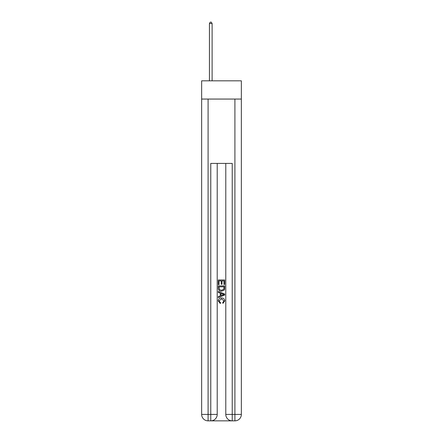 <?xml version="1.0" encoding="UTF-8"?>
<svg xmlns="http://www.w3.org/2000/svg" width="443" height="443" viewBox="0 0 443 443"><rect width="100%" height="100%" fill="white"/><g stroke="black" fill="none" stroke-linecap="round" stroke-linejoin="round"><path stroke-width="0.66" d="M241.346 99.06L241.346 80.825L201.654 80.825L201.654 99.06L241.346 99.06L241.346 414.415L234.906 414.415L234.906 99.06M211.256 420.85L231.744 420.85M232.226 420.85L232.226 414.415L225.792 414.415A6.435 6.435 0 0 0 232.226 420.85L234.906 420.85L234.906 414.415L232.226 414.415L232.226 163.417L210.774 163.417L210.774 414.415L201.654 414.415L201.654 99.06M217.208 163.417L217.208 414.415A6.435 6.435 0 0 1 210.774 420.85L208.094 420.85A6.435 6.435 0 0 1 201.654 414.415M225.792 414.415L225.792 163.417M234.906 420.85A6.435 6.435 0 0 0 241.346 414.415M218.283 284.666L218.283 279.965L224.717 279.965L224.717 284.5L223.975 284.5L223.975 280.873L221.993 280.873L221.993 284.251L221.251 284.251L221.251 280.873L219.025 280.873L219.025 284.666L218.283 284.666M218.283 288.21L218.283 285.901L224.717 285.901L224.623 289.24L224.164 290.176L221.533 291.184C219.479 291.195 218.393 290.198 218.283 288.21M219.025 286.809L219.479 289.656L221.55 290.276L223.842 289.179L223.975 286.809L219.025 286.809M218.283 292.424L218.283 291.461L224.717 294.014L224.717 295.038L218.283 297.591L218.283 296.633L220.26 295.896L220.26 293.155L218.283 292.424M222.785 294.086L221.007 293.427L221.007 295.625L223.975 294.529L222.785 294.086M218.942 300.847L220.553 302.652L220.343 303.56L218.2 300.935C218.371 298.959 219.49 297.962 221.55 297.951C223.527 297.995 224.612 298.981 224.8 300.913L222.929 303.394L222.735 302.486L224.058 300.869L221.55 298.859L218.942 300.847M212.114 80.825L212.114 23.545L209.434 23.545L209.434 80.825M209.434 23.545L210.237 22.15L211.311 22.15L212.114 23.545M208.094 99.06L208.094 420.85M217.208 414.415L210.774 414.415L210.774 420.85"/></g></svg>
